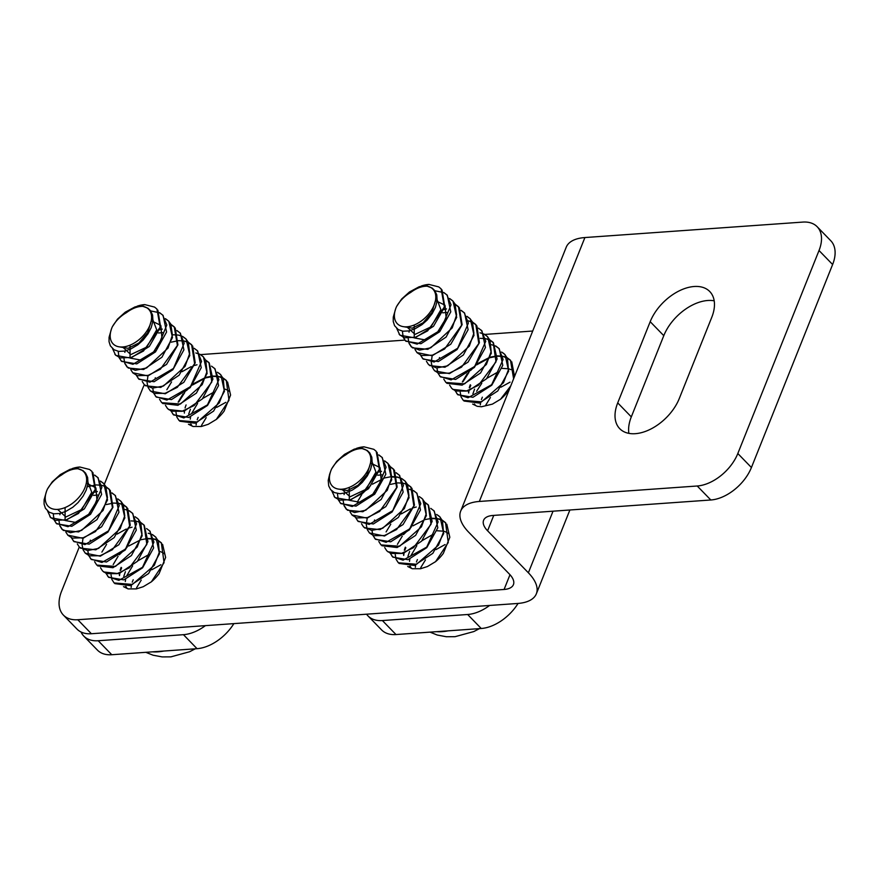 <?xml version="1.0" encoding="UTF-8"?>
<svg xmlns="http://www.w3.org/2000/svg" width="879" height="879" viewBox="0 0 879 879"><rect width="100%" height="100%" fill="white"/><g stroke="black" fill="none" stroke-linecap="round" stroke-linejoin="round"><path stroke-width="1.32" d="M468.705 392.99L468.968 390.77M469.793 387.716L470.792 385.31M468.573 392.935A25.524 15.635 135.8 0 1 468.694 390.869M469.287 387.804A25.524 15.635 135.8 0 1 470.298 384.771M474.572 389.133L472.902 393.858M474.407 403.988L474.979 404.626M184.37 413.108A25.524 15.635 135.8 0 1 184.491 411.042M185.084 407.988A25.524 15.635 135.8 0 1 186.095 404.944M191.853 425.711L190.985 424.085M190.271 419.14L190.567 416.921M191.446 413.8L197.588 403.45M190.38 409.317L188.71 414.042M190.216 424.161L190.776 424.799M119.555 575.58L119.808 573.361M120.632 570.306L121.632 567.9M119.412 575.514A25.524 15.635 135.8 0 1 119.544 573.449M120.126 570.383A25.524 15.635 135.8 0 1 121.137 567.351M126.895 588.117L126.027 586.491M125.312 581.546L125.609 579.327M126.488 576.206L132.63 565.856M125.422 571.713L123.752 576.448M125.257 586.568L125.818 587.205M403.747 555.396L404.01 553.177M404.834 550.122L405.834 547.716M403.615 555.33A25.524 15.635 135.8 0 1 403.736 553.276M404.329 550.21A25.524 15.635 135.8 0 1 405.34 547.177M411.097 567.944L410.218 566.307M409.515 561.373L409.812 559.143M410.68 556.022L416.833 545.683M409.614 551.54L407.944 556.264M409.449 566.395L410.021 567.021M113.204 564.538L118.105 556.264M119.302 554.77L127.158 547.177M128.609 546.068L140.574 539.86M141.123 539.695L148.013 538.464M148.408 538.453L153.627 538.827M153.891 538.882L158 540.332M158.11 540.387L161.329 542.815L164.065 562.692L151.364 581.832L143.244 586.711L136.355 588.908L128.081 588.897L123.499 586.656M162.604 544.376L165.626 557.462L159.121 573.58A30.864 18.92 135.8 0 1 151.364 581.832M161.615 543.233L158.253 540.673M158.143 540.607L153.935 539.102M153.671 539.047L148.386 538.772M152.517 534.63L155.539 536.915L158.297 540.97L159.286 552.32L154.33 565.285L132.388 584.436L114.116 582.942L111.941 579.547M111.842 579.272L111.04 574.756M114.863 583.612L130.092 585.623L148.628 573.515L159.506 553.726L155.891 537.234L152.561 534.718M152.21 534.542L148.199 533.223M101.898 552.1L106.579 544.376M117.094 534.091L126.213 529.048M129.477 527.883L132.048 527.191M146.584 528.543L149.727 530.993L153.935 542.112L142.519 567.285L118.874 580.349L108.392 576.921L106.15 573.558M107.579 575.998L108.677 577.349L123.818 579.865L142.585 567.834L153.616 547.958L150.111 531.312L149.221 530.498M140.761 522.533L143.991 524.983L146.859 544.409L129.29 567.878L117.094 573.668L106.524 573.591L102.601 571.009L100.503 567.746M103.634 571.965L118.951 573.646L137.388 561.34L147.936 541.651L144.288 525.4L140.915 522.84M140.805 522.785L136.586 521.258M136.333 521.203L131.037 520.917M135.168 516.775L138.201 519.071L140.816 522.796L142.013 534.047L137.245 547.002L115.468 566.428L96.778 565.098L94.613 561.725M97.668 565.889L112.951 567.713L131.41 555.55L142.178 535.805L138.541 519.39L137.124 518.105M129.268 510.721L132.388 513.149L136.586 523.862L125.532 549.056L101.92 562.472L91.053 559.077L88.812 555.704M88.757 555.583L87.856 550.968M90.152 540.717L90.394 540.167M90.339 558.275L91.339 559.505L106.48 562.011L125.247 549.99L136.289 530.114L132.773 513.457L129.411 510.996M129.158 510.864L125.016 509.435M123.412 504.678L126.653 507.139L129.652 526.114L112.358 549.749L100.151 555.726L89.493 555.858L85.263 553.155L83.164 549.891M83.033 549.584L82.11 544.958M82.099 544.683L83 538.344M85.252 553.166L100.305 556.187L118.874 544.727L130.257 525.279L127.741 508.447M126.95 507.557L123.576 505.007M123.478 504.953L119.236 503.414M119.006 503.37L113.688 503.063M113.325 503.096L106.238 504.579M117.819 498.92L120.873 501.217L123.324 504.634L124.741 515.786L120.17 528.729L98.547 548.408L87.526 550.551L79.44 547.254L77.297 543.892M80.483 548.166L95.8 549.814L114.193 537.596L124.862 517.885L121.192 501.557L117.863 499.008M94.8 492.185L97.36 491.504M111.952 492.888L115.05 495.316L119.236 505.623L108.546 530.828L84.955 544.595L73.715 541.233L71.463 537.849M73.111 540.574L74.001 541.651L89.142 544.156L107.897 532.158L118.951 512.27L115.446 495.602L112.083 493.141M87.351 486.746L96.009 484.933M96.371 484.922L101.623 485.285M101.843 485.329L105.985 486.779M106.062 486.823L109.315 489.295L112.446 507.831L95.426 531.597L83.219 537.772L72.452 538.113L67.925 535.311L65.815 532.037M67.771 535.146L83.033 538.333L101.634 526.774L112.951 507.26L110.282 490.449M109.611 489.713L106.238 487.175M100.47 481.066L103.535 483.373L105.832 486.483L107.447 497.514L103.074 510.446L81.626 530.378L70.364 532.718L62.101 529.411L59.97 526.06M59.838 525.741L59.036 521.192M59.871 514.753L60.299 513.336M60.255 526.18L62.497 529.685M63.277 530.433L78.649 531.916L96.965 519.632L107.535 499.975L103.854 483.725L100.514 481.165M94.635 475.067L97.712 477.473L101.876 487.384L91.548 512.589L68.002 526.708L56.377 523.39L54.124 520.005M54.069 519.874L53.223 513.71M55.882 522.873L56.674 523.807L71.803 526.301L90.548 514.314L101.623 494.427L98.107 477.747L94.756 475.297M136.564 587.787L141.244 580.085M151.748 569.79L160.901 564.725M178.151 402.132L183.063 393.858M184.26 392.364L192.116 384.771M193.567 383.662L205.532 377.465M206.082 377.289L212.971 376.058M213.366 376.047L218.585 376.421M218.849 376.476L222.958 377.926M223.068 377.981L226.288 380.409L229.012 400.286L216.322 419.426L208.202 424.315L201.313 426.502L193.028 426.491L188.458 424.26M227.562 381.969L230.584 395.056L224.079 411.174A30.864 18.92 135.8 0 1 216.322 419.426M226.573 380.827L223.211 378.267M223.09 378.201L218.893 376.695M218.618 376.641L213.333 376.366M212.949 376.399L205.884 377.86M205.323 378.047L192.468 385.035M190.413 386.727L186.557 390.485M184.689 392.627L178.756 401.934M217.476 372.224L220.497 374.52L223.255 378.563L224.244 389.924L219.278 402.879L197.346 422.03L179.074 420.536L176.899 417.14M176.8 416.866L175.998 412.35M179.821 421.206L195.05 423.217L213.586 411.108L224.453 391.32L220.849 374.828L219.058 373.256M166.856 389.694L171.537 381.98M182.052 371.685L191.172 366.642M194.435 365.477L197.006 364.785M211.542 366.136L214.685 368.598L218.893 379.706L207.466 404.878L183.832 417.943L173.35 414.514L171.108 411.152M172.537 413.591L173.635 414.943L188.776 417.459L207.543 405.428L218.574 385.551L215.069 368.905L214.168 368.092M205.719 360.126L208.949 362.577L211.817 382.002L194.248 405.472L182.052 411.273L171.482 411.185L167.559 408.603L165.461 405.351M168.592 409.559L183.909 411.24L202.346 398.934L212.894 379.245L209.246 362.994L205.873 360.434M200.126 354.38L203.159 356.665L205.774 360.39L206.972 371.652L202.203 384.606L180.426 404.021L161.736 402.692L159.571 399.319M162.626 403.483L177.91 405.318L196.369 393.144L207.136 373.399L203.499 356.984L200.17 354.457M199.83 354.292L195.819 352.962M194.226 348.315L197.346 350.754L201.544 361.456L190.49 386.65L166.867 400.077L156.012 396.671L153.77 393.298M153.715 393.177L152.814 388.562M155.111 378.311L155.352 377.761M155.297 395.869L156.297 397.099L171.438 399.604L190.205 387.595L201.247 367.708L197.731 351.051L196.654 350.084M188.359 342.272L191.611 344.733L194.611 363.708L177.316 387.342L165.109 393.32L154.44 393.451L150.221 390.748L148.122 387.485M147.991 387.189L147.068 382.552M147.057 382.277L147.958 375.937M150.562 391.089L165.263 393.781L183.832 382.321L195.215 362.873L192.699 346.04M191.908 345.15L188.535 342.601M188.436 342.546L184.194 341.008M183.953 340.964L178.646 340.667M178.283 340.689L171.196 342.173M182.777 336.525L185.832 338.822L188.282 342.228L189.699 353.38L185.117 366.323L163.505 386.002L152.485 388.144L144.398 384.848L142.244 381.486M145.442 385.76L160.758 387.408L179.151 375.19L189.82 355.479L186.15 339.151L182.821 336.602M182.502 336.437L178.492 335.108M178.107 335.031L172.888 334.778M159.758 329.79L162.318 329.098M176.91 330.493L180.008 332.91L184.194 343.217L173.493 368.422L149.913 382.189L138.673 378.827L136.421 375.443M138.058 378.168L138.959 379.256L154.1 381.75L172.855 369.751L183.909 349.864L180.404 333.196L177.042 330.735M171.02 324.417L174.273 326.889L177.404 345.425L160.385 369.191L148.177 375.366L137.41 375.707L132.883 372.905L130.773 369.63M132.729 372.74L147.991 375.926L166.592 364.367L177.91 344.854L175.24 328.043M174.569 327.307L171.196 324.769M165.428 318.659L168.493 320.967L170.79 324.076L172.405 335.108L168.032 348.04L146.584 367.971L135.322 370.312L127.059 367.004L124.928 363.664M124.796 363.335L123.994 358.786M124.829 352.347L125.257 350.93M125.214 363.774L127.455 367.29M128.235 368.026L143.596 369.51L161.923 357.237L172.493 337.569L168.812 321.318L165.472 318.758M159.593 312.66L162.67 315.067L166.834 324.977L156.506 350.183L132.96 364.302L121.324 360.994L119.083 357.599M119.028 357.478L118.182 351.303M120.841 360.467L121.632 361.401L136.761 363.895L155.506 351.908L166.581 332.031L163.065 315.341L159.714 312.891M159.429 312.737L150.694 310.924M201.522 425.381L206.202 417.679M216.706 407.384L225.859 402.318M397.396 544.365L402.296 536.091M403.494 534.597L411.35 526.993M412.811 525.895L424.766 519.687M425.326 519.522L432.215 518.291M432.611 518.269L437.83 518.643M438.094 518.698L442.203 520.148M442.313 520.214L445.521 522.631L448.257 542.519L435.566 561.659L427.436 566.537L420.547 568.735L412.273 568.724L407.702 566.483M446.796 524.203L449.828 537.289L443.324 553.407A30.864 18.92 135.8 0 1 435.566 561.659M445.807 523.06L442.456 520.5M442.335 520.434L438.127 518.918M437.863 518.863L432.578 518.599M436.709 514.457L439.742 516.742L442.5 520.786L443.477 532.147L438.522 545.112L416.58 564.263L398.319 562.758L396.143 559.374M396.033 559.099L395.242 554.583M399.055 563.428L414.284 565.439L432.831 553.341L443.697 533.542L440.082 517.05L438.291 515.49M386.09 531.916L390.781 524.203M401.285 513.918L410.405 508.864M413.679 507.699L416.25 507.018M430.776 508.37L433.918 510.82L438.127 521.939L426.711 547.112L403.076 560.176L392.594 556.748L390.353 553.374M391.77 555.814L392.869 557.165L408.021 559.681L426.787 547.661L437.819 527.785L434.303 511.128L433.413 510.314M424.953 502.359L428.194 504.799L431.062 524.225L413.482 547.705L401.285 553.495L390.726 553.418L386.793 550.825L384.705 547.573M387.837 551.792L403.153 553.473L421.59 541.167L432.138 521.467L428.48 505.227L425.106 502.667M419.371 496.602L422.403 498.898L425.018 502.623L426.216 513.874L421.448 526.829L399.659 546.244L380.981 544.914L378.816 541.541M381.871 545.716L397.143 547.54L415.613 535.377L426.381 515.621L422.744 499.217L421.327 497.932M413.46 490.548L416.58 492.976L420.788 503.689L409.724 528.883L386.112 542.299L375.245 538.904L373.004 535.52M372.949 535.399L372.048 530.795M374.344 520.533L374.586 519.983M374.531 538.102L375.531 539.321L390.683 541.827L409.438 529.817L420.481 509.941L416.976 493.273L413.602 490.812M413.35 490.68L409.207 489.262M407.603 484.494L410.856 486.966L413.855 505.941L396.561 529.565L384.354 535.553L373.685 535.685L369.466 532.982L367.356 529.718M367.235 529.411L366.301 524.774M366.29 524.51L367.202 518.16M369.444 532.993L384.508 536.014L403.065 524.554L414.448 505.106L411.943 488.263M411.152 487.384L407.768 484.823M407.68 484.779L403.439 483.241M403.197 483.186L397.89 482.89M397.517 482.923L390.43 484.406M357.248 502.14L361.851 494.416M362.818 493.174L370.751 485.472M372.432 484.208L384.288 478.066M384.859 477.879L391.726 476.594M392.166 476.572L397.308 477M397.682 477.088L401.692 478.572M402.022 478.747L405.065 481.044L407.526 484.461L408.933 495.602L404.362 508.545L382.739 528.235L371.729 530.378L363.642 527.07L361.489 523.719M364.675 527.982L380.003 529.641L398.385 517.412L409.065 497.712L405.395 481.384L402.055 478.835M401.736 478.67L397.726 477.33M397.352 477.264L392.133 477M379.003 472.012L381.563 471.331M396.143 472.715L399.242 475.132L403.439 485.45L392.737 510.644L369.158 524.411L357.907 521.06L355.665 517.676M357.303 520.39L358.203 521.478L373.344 523.983L392.1 511.974L403.153 492.097L399.648 475.418L396.275 472.968M390.254 466.639L393.506 469.122L396.638 487.658L379.629 511.424L367.422 517.588L356.654 517.94L352.127 515.127L350.018 511.853M351.974 514.962L367.224 518.16L385.826 506.601L397.154 487.076L394.484 470.276M393.814 469.54L390.43 466.991M384.661 460.893L387.738 463.2L390.023 466.299L391.649 477.341L387.276 490.262L365.818 510.205L354.567 512.534L346.304 509.227L344.161 505.886M344.041 505.557L343.228 501.019M344.063 494.58L344.491 493.152M344.458 506.007L346.7 509.512M347.48 510.249L362.84 511.743L381.156 499.459L391.737 479.791L388.046 463.541L384.705 460.981M378.838 454.893L381.904 457.289L386.079 467.21L375.751 492.416L352.204 506.524L340.569 503.217L338.316 499.832M338.261 499.701L337.426 493.526M340.085 502.7L340.865 503.634L356.006 506.128L374.751 494.141L385.826 474.253L382.31 457.574L378.948 455.113M420.766 567.603L425.447 559.912M435.951 549.617L445.093 544.551M462.354 381.958L467.254 373.685M468.452 372.191L476.308 364.587M477.769 363.488L489.724 357.281M490.284 357.116L497.173 355.885M497.569 355.863L502.777 356.248M503.052 356.303L507.161 357.753M507.271 357.808L510.479 360.236L513.611 378.772M510.743 385.947L500.525 399.253L492.394 404.131L481.439 406.757L477.231 406.318L472.649 404.076M509.468 389.122L508.282 391.001A30.864 18.92 135.8 0 1 500.525 399.253M514.534 376.476L511.754 361.796M510.765 360.654L507.414 358.094M507.293 358.028L503.085 356.511M502.821 356.467L497.536 356.193M497.14 356.226L490.086 357.687M489.515 357.874L476.671 364.862M474.605 366.554L470.759 370.312M468.892 372.454L462.958 381.761M501.667 352.05L504.689 354.336L507.458 358.379L508.436 369.74L503.48 382.706L481.538 401.857L463.277 400.352L461.101 396.967M460.992 396.693L460.2 392.177M464.013 401.022L479.242 403.043L497.789 390.935L508.655 371.136L505.04 354.644L503.249 353.083M495.734 345.963L498.876 348.414L503.085 359.533L491.669 384.705L468.024 397.769L457.541 394.341L455.311 390.968M456.728 393.407L457.827 394.759L472.968 397.286L491.746 385.255L502.777 365.378L499.261 348.721L495.888 346.26M495.657 346.139L491.504 344.689M489.911 339.953L493.152 342.403L496.02 361.818L478.44 385.299L466.244 391.089L455.685 391.012L451.751 388.419L449.652 385.167M452.795 389.386L468.111 391.067L486.537 378.761L497.096 359.061L493.438 342.821L490.064 340.261M489.966 340.195L485.735 338.668M485.483 338.624L480.187 338.338M484.329 334.196L487.362 336.492L489.966 340.217L491.174 351.468L486.406 364.422L464.617 383.848L445.928 382.508L443.774 379.135M446.829 383.31L462.101 385.134L480.571 372.971L491.339 353.215L487.702 336.811L484.362 334.284M484.032 334.108L480.022 332.778M478.418 328.142L481.538 330.57L485.746 341.283L474.682 366.477L451.07 379.893L440.203 376.498L437.962 373.125M437.907 372.993L437.006 368.389M439.302 358.138L439.544 357.588M439.489 375.696L440.489 376.915L455.641 379.431L474.396 367.411L485.439 347.535L481.934 330.878L480.857 329.911M472.561 322.099L475.814 324.56L478.813 343.535L461.508 367.158L449.312 373.146L438.643 373.278L434.413 370.575L432.314 367.312M432.193 367.004L431.259 362.368M431.248 362.104L432.16 355.764M434.753 370.916L449.466 373.608L468.024 362.148L479.407 342.7L476.89 325.867M476.099 324.977L472.726 322.428M472.627 322.373L468.386 320.835M466.98 316.341L470.023 318.637L472.484 322.055L473.891 333.196L469.32 346.139L447.697 365.829L436.687 367.971L428.589 364.675L426.447 361.313M429.633 365.576L444.961 367.235L463.343 355.006L474.023 335.306L470.353 318.978L467.013 316.429M443.961 309.606L446.521 308.925M461.101 310.309L464.2 312.726L468.397 323.043L457.695 348.238L434.116 362.016L422.865 358.654L420.612 355.27M422.261 357.984L423.162 359.071L438.302 361.577L457.058 349.578L468.111 329.691L464.595 313.023L461.233 310.562M455.212 304.244L458.464 306.716L461.596 325.252L444.576 349.018L432.38 355.193L421.612 355.534L417.085 352.732L414.976 349.457M416.932 352.556L432.182 355.753L450.784 344.194L462.112 324.67L459.442 307.87M458.772 307.134L455.388 304.584M449.619 298.486L452.685 300.794L454.981 303.892L456.608 314.935L452.235 327.867L430.776 347.798L419.525 350.128L411.251 346.831L409.12 343.48M408.999 343.151L408.186 338.613M409.021 332.174L409.449 330.746M409.416 343.601L411.658 347.106M412.438 347.842L427.798 349.337L446.114 337.053L456.695 317.385L453.004 301.145L449.663 298.574M443.796 292.487L446.862 294.883L451.037 304.804L440.698 330.01L417.162 344.118L405.527 340.81L403.274 337.426M403.219 337.294L402.384 331.13M405.043 340.294L405.823 341.228L420.953 343.722L439.709 331.735L450.784 311.847L447.268 295.168L443.906 292.707M443.62 292.564L434.885 290.751M485.724 405.197L490.405 397.506M500.909 387.21L510.051 382.145M399.077 334.097L400.066 335.24L414.888 337.899L433.501 326.285L444.785 306.738L442.049 289.949M427.128 286.191A24.81 15.207 135.8 0 1 432.951 307.617A24.81 15.207 135.8 0 1 406.252 326.834A24.81 15.207 135.8 0 1 395.638 308.859L393.265 317.132L393.243 321.505L394.572 325.691L398.286 329.614L402.956 331.207L408.614 330.933L414.855 328.889L421.997 324.648L427.216 320L432.248 313.55L435.424 307.408L437.149 300.827L436.786 294.894L434.731 290.52L432.127 288.037L427.15 286.169C421.81 286.114 416.294 288.224 410.625 292.498M446.928 312.441L442.708 312.825M414.251 324.977L414.251 337.547M414.613 337.976L424.755 339.832L437.698 331.921L446.136 318.121L445.071 305.474M444.807 305.068L435.446 300.596M406.79 326.801L415.009 334.405L431.029 326.845L440.906 309.661L435.775 296.289M403.857 326.735L412.273 328.153L423.074 322.802L431.908 312.441L435.424 300.728M513.567 371.246L512.325 370.367M511.007 369.663L509.007 368.905M508.578 368.784L502.008 368.367M476.616 391.243L481.791 383.277M487.01 378.245L498.063 371.916M480.308 404.878L480.593 402.615M481.406 399.56L482.351 397.176M410.636 292.476C404.714 295.915 400.033 300.585 396.594 306.496L401.67 299.003L409.449 291.993L419.129 286.774L429.117 284.466L438.764 286.906L441.137 288.872L444.378 306.969L427.644 330.867L415.448 337.228L404.582 337.778L399.747 334.877L396.748 328.46M395.638 308.859A24.81 15.207 135.8 0 1 396.594 306.496M429.139 284.422A30.864 18.92 -44.2 0 0 422.173 285.73A30.864 18.92 -44.2 0 0 421.393 285.994M104.359 484.274L142.75 388.298A37.039 22.7 135.8 0 1 144.343 384.782M63.409 615.102L77 629.1A37.039 22.7 -44.2 0 0 91.394 633.737L517.687 603.466A49.389 22.953 -158.2 0 0 536.344 593.819A49.389 22.953 -158.2 0 0 528.378 572.789L487.592 530.795A24.689 11.482 21.8 0 1 483.604 520.28A24.689 11.482 21.8 0 1 492.932 515.457L710.825 499.986A37.039 22.7 -44.2 0 0 751.424 467.518L737.822 453.52L819.019 250.515A37.039 22.7 135.8 0 0 817.162 226.727A37.039 22.7 135.8 0 0 802.78 222.09L584.898 237.55L479.341 501.459A49.389 22.953 21.8 0 0 460.684 511.117A49.389 22.953 21.8 0 0 468.639 532.147L509.435 574.13A24.689 11.482 -158.2 0 1 513.424 584.645A24.689 11.482 -158.2 0 1 504.085 589.468L77.791 619.739A37.039 22.7 135.8 0 1 63.409 615.102A37.039 22.7 135.8 0 1 61.552 591.303L79.253 547.057M200.533 354.611L404.878 340.107M484.725 334.438L532.707 331.031M334.13 496.503L335.108 497.646L349.93 500.305L368.543 488.691L379.827 469.144L377.091 452.355M329.603 474.396L328.208 480.45L328.713 485.911L330.625 489.625L334.328 492.559L340.019 493.734L346.04 492.745L352.347 490.064L357.94 486.362L362.258 482.406L367.29 475.957L370.466 469.815L372.191 463.233L371.828 457.3L369.773 452.927L367.169 450.444L362.192 448.576C356.852 448.521 351.347 450.619 345.667 454.904C339.755 458.311 335.075 462.991 331.636 468.903L336.712 461.409L344.491 454.399L354.171 449.18L364.17 446.873L373.806 449.312L376.179 451.268L379.42 469.375L362.686 493.273L350.49 499.635L339.624 500.184L334.789 497.283L331.79 490.867M381.969 474.847L377.75 475.231M349.293 487.384L349.293 499.953M349.655 500.382L359.797 502.239L372.74 494.328L381.178 480.527L380.113 467.87M379.849 467.474L370.488 463.002M341.832 489.207L350.051 496.811L366.071 489.251L375.948 472.067L370.817 458.695M338.898 489.142L347.315 490.559L358.116 485.208L366.961 474.847L370.466 463.134M448.609 533.652L447.367 532.773M446.049 532.07L444.049 531.301M443.62 531.191L437.05 530.762M422.052 540.651L433.105 534.322M415.349 567.285L415.635 565.021M416.448 561.967L417.393 559.582M362.17 448.598A24.81 15.207 135.8 0 1 367.993 470.023A24.81 15.207 135.8 0 1 341.305 489.24A24.81 15.207 135.8 0 1 330.68 471.265A24.81 15.207 135.8 0 1 331.636 468.903M364.181 446.829A30.864 18.92 -44.2 0 0 357.226 448.136A30.864 18.92 -44.2 0 0 356.445 448.4M489.614 605.466A37.039 22.7 135.8 0 1 467.65 614.498L382.387 620.552A37.039 22.7 135.8 0 1 368.004 615.915A37.039 22.7 135.8 0 1 366.576 614.201M368.004 615.915L381.596 629.913A37.039 22.7 -44.2 0 0 395.989 634.55L481.242 628.496A37.039 22.7 -44.2 0 0 518.061 603.444M114.885 354.281L115.874 355.413L130.685 358.083L149.298 346.469L160.593 326.922L157.857 310.133M142.925 306.364A24.81 15.207 135.8 0 1 148.749 327.79A24.81 15.207 135.8 0 1 122.06 347.007A24.81 15.207 135.8 0 1 111.435 329.043L109.073 337.305L109.04 341.689L110.38 345.865L114.083 349.787L118.753 351.391L124.411 351.106L130.652 349.062L137.794 344.832L143.013 340.184L148.046 333.723L151.221 327.581L152.957 321L152.583 315.067L150.529 310.705L147.925 308.21L142.947 306.353C137.607 306.288 132.103 308.397 126.422 312.671C120.511 316.088 115.83 320.758 112.391 326.669L117.467 319.176L125.257 312.177L134.937 306.947L144.925 304.65L154.561 307.079L156.934 309.045L160.176 327.142L143.453 351.051L131.246 357.401L120.379 357.951L115.556 355.061L112.556 348.644M162.736 332.614L158.517 332.998M130.048 345.15L130.059 357.731M130.411 358.149L140.552 360.005L153.495 352.094L161.945 338.294L160.879 325.648M160.604 325.252L151.254 320.769M122.588 346.985L130.806 354.578L146.826 347.029L156.704 329.834L151.573 316.462M119.654 346.908L128.081 348.326L138.882 342.986L147.716 332.614L151.221 320.912M229.364 391.43L228.122 390.551M226.815 389.837L224.804 389.078M202.807 398.418L213.861 392.1M196.105 425.051L196.391 422.788M197.204 419.733L198.16 417.349M111.435 329.043A24.81 15.207 135.8 0 1 112.391 326.669M144.947 304.606A30.864 18.92 -44.2 0 0 137.981 305.914A30.864 18.92 -44.2 0 0 137.201 306.167M49.927 516.687L50.916 517.819L65.727 520.478L84.34 508.875L95.635 489.328L92.899 472.539M77.967 468.771A24.81 15.207 135.8 0 1 83.791 490.196A24.81 15.207 135.8 0 1 57.102 509.413A24.81 15.207 135.8 0 1 46.477 491.438L44.115 499.711L44.082 504.096L45.422 508.271L49.125 512.193L53.795 513.797L59.453 513.512L65.694 511.468L72.836 507.227L78.055 502.579L83.087 496.13L86.263 489.988L87.999 483.406L87.636 477.473L85.571 473.111L82.967 470.617L77.989 468.76C72.649 468.694 67.145 470.803 61.464 475.078M97.778 495.02L93.559 495.404M65.09 507.557L65.101 520.137M65.453 520.555L75.594 522.412L88.537 514.501L96.987 500.7L95.921 488.054M95.646 487.658L86.296 483.175M57.629 509.391L65.859 516.984L81.868 509.424L91.746 492.24L86.614 478.868M164.406 553.836L163.164 552.946M161.857 552.243L159.846 551.485M137.849 560.824L148.903 554.506M131.147 587.458L131.432 585.194M132.246 582.14L133.201 579.755M61.475 475.056C55.553 478.495 50.872 483.164 47.433 489.076L52.224 481.912L60.299 474.583L69.979 469.353L79.967 467.057L89.603 469.485L91.976 471.452L95.218 489.548L78.495 513.446L66.288 519.808L55.421 520.357L50.597 517.456L47.598 511.04M46.477 491.438A24.81 15.207 135.8 0 1 47.433 489.076M79.989 467.013A30.864 18.92 -44.2 0 0 73.023 468.32A30.864 18.92 -44.2 0 0 72.243 468.573L73.023 468.32M737.822 453.52A37.039 22.7 135.8 0 1 697.223 485.999L710.825 499.986M479.341 501.459L697.223 485.999M711.77 317.308L679.291 398.506A40.126 24.59 135.8 0 1 650.713 429.095A40.126 24.59 135.8 0 1 619.717 428.655A40.126 24.59 135.8 0 1 617.717 402.879L650.196 321.681A40.126 24.59 135.8 0 1 678.775 291.081A40.126 24.59 135.8 0 1 709.76 291.531A40.126 24.59 135.8 0 1 711.77 317.308M460.684 511.117L566.23 247.208A49.389 22.953 21.8 0 1 584.898 237.55M751.424 467.518L832.622 264.513A37.039 22.7 -44.2 0 0 830.765 240.725L817.162 226.727M714.198 300.827A40.126 24.59 -44.2 0 0 663.788 335.668L631.309 416.877A40.126 24.59 -44.2 0 0 628.881 433.358M205.422 625.639A37.039 22.7 135.8 0 1 183.447 634.682L98.184 640.736A37.039 22.7 135.8 0 1 83.802 636.099A37.039 22.7 135.8 0 1 81.022 631.99M83.802 636.099L97.404 650.086A37.039 22.7 -44.2 0 0 111.787 654.734L197.05 648.68A37.039 22.7 -44.2 0 0 233.869 623.618M504.085 589.468L509.985 574.723M448.07 630.858A58.651 35.94 135.8 0 1 436.665 631.66M467.65 614.498L481.242 628.496M395.989 634.55L382.387 620.552M163.868 651.031A58.651 35.94 135.8 0 1 152.474 651.844M91.394 633.737L77.791 619.739M819.019 250.515L832.622 264.513M631.309 416.877L617.717 402.879M663.788 335.668L650.196 321.681M493.745 515.402L487.592 530.795M528.378 572.789L553.023 511.193M183.447 634.682L197.05 648.68M111.787 654.734L98.184 640.736M421.426 285.972L422.173 285.73M330.68 471.265L329.581 474.385M356.467 448.378L357.226 448.136M479.527 628.617L473.781 631.572L455.069 636.682L446.323 636.737L437.215 635.023L430.04 632.133M137.223 306.156L137.981 305.914M195.325 648.801L189.578 651.746L170.878 656.866L162.121 656.91L153.023 655.196L145.837 652.317M569.878 509.996L536.344 593.819"/></g></svg>
